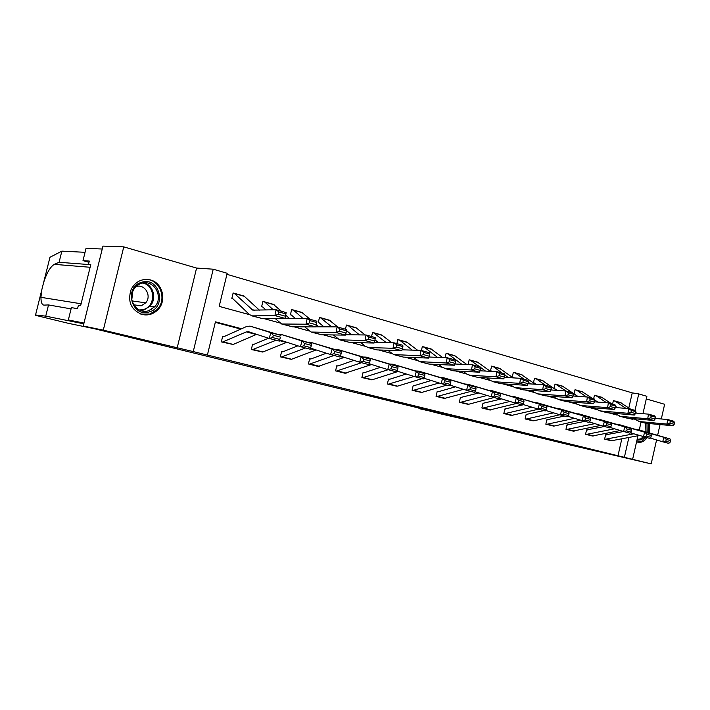 <?xml version="1.0" encoding="UTF-8"?>
<svg xmlns="http://www.w3.org/2000/svg" width="710" height="710" viewBox="0 0 710 710"><rect width="100%" height="100%" fill="white"/><g stroke="black" fill="none" stroke-linecap="round" stroke-linejoin="round"><path stroke-width="1.06" d="M419.29 407.895L456.876 416.619L419.29 407.895M142.044 314.468C148.035 315.79 153.28 314.237 157.771 309.826C167.027 300.907 162.705 282.837 150.484 279.953C142.089 278.258 135.663 281.364 131.217 289.254C127.312 301.422 130.924 309.826 142.044 314.468M636.604 441.7L638.84 442.374C641.92 442.561 644.636 440.999 646.987 437.671M649.215 432.78L649.419 423.568M359.287 393.118L391.654 400.706L359.287 393.118M83.256 326.005L102.95 246.113L123.762 246.867L103.296 330.15L83.256 326.005L566.882 444.238L651.177 463.887L193.253 351.583L213.222 269.196L227.182 273.288L219.177 306.374L249.6 314.69L232.8 298.67M103.296 330.15L193.253 351.583M397.671 402.614L437.253 411.827L397.671 402.614M392.648 401.416L415.03 406.404L392.657 401.372M651.177 463.887L656.581 439.952M657.637 435.274L660.052 424.553M661.312 418.971L664.631 404.283L646.278 398.94M129.202 337.206L129.087 337.658M618.037 455.518L621.783 438.984M240.841 329.085L215.307 322.349M610.165 427.455L623.54 431.511L605.594 434.822L604.618 439.108L611.834 440.857M604.458 426.497L586.549 429.932L585.555 434.271L592.965 436.073M567.609 425.068L566.979 424.899L565.968 429.301L573.582 431.147M547.508 419.903L546.86 419.734L545.83 424.198L553.667 426.089M526.838 414.587L526.163 414.418L525.125 418.944L533.183 420.879M505.573 409.12L504.881 408.942L503.816 413.539L512.105 415.527M501.633 398.896L482.969 403.315L481.886 407.975L490.424 410.016M461.145 397.707L460.408 397.52L459.308 402.25L468.103 404.345M455.412 386.817L438.336 391.734L437.174 391.547L436.055 396.349L445.117 398.496M431.218 380.507L414.409 385.583L413.229 385.397L412.084 390.269L421.42 392.47M406.253 374.001L389.737 379.238L388.53 379.051L387.367 383.995L397.005 386.258M363.893 372.723L363.067 372.51L361.878 377.534L371.818 379.85M353.873 360.361L338.022 365.952L336.78 365.756L335.573 370.86L345.832 373.238M326.369 353.216L310.9 358.976L309.64 358.781L308.406 363.964L319.012 366.404M282.509 351.814L281.595 351.583L280.335 356.846L291.304 359.349M268.504 338.208L253.923 344.332L252.618 344.137L251.331 349.489L262.673 352.045M223.614 336.682L222.638 336.433L221.325 341.874L233.066 344.483M628.82 407.966L632.246 392.87L226.925 274.326M613.981 400.742L613.387 400.573L612.588 404.088M595.078 395.399L594.465 395.221L593.658 398.78M575.659 389.896L575.029 389.719L574.071 393.908M555.025 384.137L555.717 384.252L555.042 384.066L554.031 388.485M554.128 388.548L554.9 388.76M535.163 378.439L534.497 378.252L533.458 382.77L534.346 383.018M514.04 372.466L513.357 372.271L512.3 376.85L512.984 377.037M492.305 366.316L491.595 366.111L490.521 370.753L491.444 371.019M469.177 359.863L469.949 359.979L469.195 359.775L468.103 364.487L468.609 364.629M446.874 353.456L446.12 353.243L445.099 357.636M423.116 346.728L422.343 346.515L421.412 350.5M398.63 339.806L397.831 339.575L396.872 343.622M372.51 332.537L373.389 332.653L372.537 332.422L371.57 336.531M347.296 325.278L346.445 325.038L345.45 329.209M319.464 317.548L320.396 317.663L319.5 317.414L318.266 322.58L319.145 322.819M292.573 309.791L291.659 309.533L290.408 314.779L291.499 315.089M263.827 301.661L262.895 301.395L261.608 306.729L262.736 307.039M233.102 293.141L234.131 293.248L233.137 292.973L231.833 298.395L232.818 298.67M177.109 348.166L196.581 268.06L123.762 246.867M196.581 268.06L213.222 269.196M632.246 392.87L638.751 393.917L646.881 396.304L642.941 413.681M241.595 328.748L215.432 321.843L207.4 355.044M624.463 456.965L628.856 437.573M641.041 422.086L639.257 429.967M637.944 435.771L632.69 458.979M628.385 418.19L632.965 419.45L633.151 418.625M635.024 410.371L638.751 393.917M263.836 318.577L280.024 322.997M294.046 326.831L309.4 331.029M323.227 334.809L337.791 338.785M351.423 342.513L365.251 346.294L361.017 342.735M378.687 349.959L391.822 353.553M405.073 357.174L417.542 360.582M430.615 364.15L442.463 367.389L438.789 364.532M455.35 370.913L466.603 373.984L463.106 371.321M479.321 377.463L490.015 380.382L486.687 377.897M502.565 383.808L512.718 386.586M525.107 389.976L534.754 392.612L531.737 390.429M546.984 395.949L556.152 398.452M568.222 401.753L576.928 404.132M588.856 407.389L597.119 409.652M608.896 412.865L616.75 415.013M414.791 406.777L433.943 411.055L414.791 406.777M388.592 400.333L401.097 403.271L388.645 400.103M620.212 402.481L630.587 409.129M635.681 412.501L636.648 413.149M674.198 424.314L674.5 422.503L670.267 421.314L669.965 423.142L674.198 424.314L672.982 425.752L645.576 423.204L638.467 421.385M672.982 425.752L666.938 424.083L639.559 421.562L633.489 418.651M669.965 423.142L666.938 424.083L667.693 419.53L673.737 421.225L674.5 422.503M655.223 418.438L667.693 419.53L670.267 421.314M613.369 400.635L615.322 401.274L626.016 408.392M611.221 440.786L605.248 439.268L633.773 433.819M650.067 437.99L662.678 441.789L663.948 437.324L635.352 429.239M606.225 434.981L605.586 434.848M666.291 439.446L665.785 441.229L670.027 442.357L670.542 440.573L666.291 439.446L663.948 437.324L670.009 438.94L637.749 429.568M611.248 440.786L639.328 435.496M670.027 442.357L668.74 443.377L662.678 441.789L665.785 441.229M670.009 438.94L670.542 440.573M647.005 423.337L647.085 432.15M644.653 437.058L641.414 439.792L636.95 440.182M637.127 439.401L640.668 438.886L643.375 436.721L644.68 432.195L616.182 424.136M645.922 431.804L645.683 423.222M637.234 441.984L641.654 441.345L645.949 437.395M648.186 432.479L648.372 423.471M141.707 282.278C159.457 276.367 167.267 307.093 149.384 311.85C131.696 318.213 123.407 286.92 141.707 282.278M148.656 310.696L154.647 306.827C164.125 297.286 154.088 278.995 141.547 283.334C137.935 284.47 135.184 286.787 133.302 290.283C127.321 300.756 137.909 314.636 148.656 310.696M133.746 304.803L141.219 305.832L145.71 302.833C152.038 295.981 144.849 283.565 136.196 286.583L135.965 286.654M140.678 314.051L149.943 314.024L156.99 309.631C167.844 299.309 159.537 278.16 144.902 279.447M131.82 299.487L132.814 291.322M418.811 408.197L440.928 413.939M441.008 413.957L464.766 419.379M437.706 412.794L419.752 408.791M88.892 264.555L59.09 262.292L61.85 251.136L49.966 257.268L41.757 289.982L40.949 297.33C40.958 302.487 42.032 305.078 44.162 305.105L48.52 304.936L71.08 308.885M59.09 262.292L54.271 264.351C50.303 266.827 46.736 272.915 43.585 282.615M83.816 323.742L68.346 319.953L71.39 307.608L77.559 308.673L78.402 305.282L80.647 305.655L90.773 264.617L88.475 264.439L89.309 261.058L82.999 260.632L89.007 262.301M82.999 260.632L86.034 248.331L102.24 249.024L83.984 323.086L68.346 319.953M61.85 251.136L85.058 252.307M94.421 328.73L68.222 323.29M35.553 314.991L45.742 316.145L48.52 304.936M45.742 316.145L83.798 323.822M35.544 315.338L68.258 323.298M150.014 314.441L150.129 313.971M151.195 309.595L151.372 308.877M88.475 264.439L90.667 265.043M601.468 397.183L611.763 403.857M615.561 406.395L617.505 407.709M655.126 419.015L655.436 417.169L651.079 415.953L650.768 417.799L655.126 419.015L653.937 420.489L626.637 418.039L619.36 416.175M653.937 420.489L647.715 418.767L620.451 416.353L614.274 413.335M650.768 417.799L647.715 418.767L648.496 414.152L654.709 415.891L655.436 417.169M635.583 413.06L648.496 414.152L651.079 415.953M594.447 395.292L596.418 395.923L606.571 402.765M582.218 391.734L592.424 398.434M594.696 399.978L597.82 402.1M635.503 413.557L635.814 411.685L631.332 410.433L631.021 412.306L635.503 413.557L634.341 415.057L607.156 412.723L599.71 410.806M577.789 396.34L574.683 394.298M634.341 415.057L627.933 413.291L600.802 410.983L597.137 409.661L594.519 407.859M631.021 412.306L627.933 413.291L628.732 408.605L635.13 410.398L635.814 411.685M615.366 407.531L628.732 408.605L631.332 410.433M575.011 389.79L576.981 390.429L586.566 396.97M592.335 435.993L586.203 434.431L614.576 428.796M630.409 432.807L649.632 438.363L650.884 437.307L651.398 435.496L647.032 434.342L646.517 436.153L650.884 437.307M587.188 430.091L586.54 429.958M647.032 434.342L644.68 432.195L650.91 433.854L618.614 424.456M592.362 436.002L620.283 430.526M650.91 433.854L651.398 435.496M646.517 436.153L643.384 436.721M572.934 431.068L566.633 429.47L594.829 423.63M631.19 432.115L631.714 430.278L627.214 429.089L626.69 430.926L631.19 432.115L629.965 433.198L623.54 431.511L624.844 426.914L596.462 418.9M584.836 421.341L566.971 424.935M627.214 429.089L624.844 426.914L631.261 428.627L598.929 419.202M572.961 431.077L600.704 425.414M631.261 428.627L631.714 430.278M626.69 430.926L623.54 431.511M562.427 386.133L572.544 392.861M572.899 393.1L577.567 396.322M615.295 407.939L615.614 406.04L610.999 404.753L610.68 406.652L615.295 407.939L614.159 409.475L587.126 407.247L579.502 405.295M554.67 388.698L557.27 390.402M614.159 409.475L607.574 407.655L580.585 405.463L576.946 404.15L574.195 402.224M610.68 406.652L607.574 407.655L608.39 402.907L614.975 404.753L615.614 406.04M594.536 401.842L608.39 402.907L610.999 404.753M555.717 384.252L566.056 391.041M542.076 380.374L556.72 390.358M594.483 402.153L594.811 400.227L590.063 398.896L589.726 400.83L594.483 402.153L593.382 403.724L566.509 401.62L558.699 399.615M534.328 383.01L536.156 384.27M593.382 403.724L586.593 401.851L559.773 399.783L556.17 398.47L553.276 396.42M589.726 400.83L586.593 401.851L587.427 397.032L594.217 398.931L594.811 400.227M573.068 395.994L587.427 397.032L590.063 398.896M534.479 378.332L536.467 378.971L545.413 385.255M551.075 389.231L552.256 390.056M521.14 374.454L535.26 384.216M573.032 396.189L573.378 394.236L568.479 392.87L568.133 394.822L573.032 396.189L571.976 397.804L545.28 395.825L537.275 393.766M514.413 377.951L513.01 377.045M571.976 397.804L564.974 395.869L538.34 393.926L534.772 392.621M568.133 394.822L564.974 395.869L565.834 390.979L572.828 392.941L573.378 394.236M550.942 389.967L565.834 390.979L568.479 392.87M513.339 372.351L515.327 372.99L524.175 379.3M528.382 382.299L530.663 383.933M546.487 424.358L574.523 418.323M589.309 421.953L603.101 426.142L604.423 421.483L576.183 413.504M564.645 416.042L546.851 419.761M606.802 423.675L606.278 425.538L610.911 426.763L611.434 424.908L606.802 423.675L604.423 421.483L611.035 423.24L578.677 413.797M546.514 424.367L554.439 426L580.558 420.16M610.911 426.763L609.712 427.873L603.101 426.142L606.278 425.538M611.035 423.24L611.434 424.908M527.228 419.086L533.92 420.79L525.817 419.122L553.614 412.856M567.822 416.282L582.049 420.613L583.389 415.882L555.3 407.957M543.878 410.584L526.154 414.454M585.785 418.101L585.244 420L590.019 421.252L590.551 419.37L585.785 418.101L583.389 415.882L590.196 417.693L557.829 408.241M533.92 420.79L559.835 414.755M590.019 421.252L588.865 422.397L582.049 420.613L585.244 420M590.196 417.693L590.551 419.37M504.508 413.717L532.092 407.229M545.679 410.433L560.35 414.915L561.708 410.105L533.813 402.242M523.723 404.664L504.872 408.987M564.122 412.359L563.571 414.285L568.488 415.581L569.038 413.664L564.122 412.359L561.708 410.105L568.728 411.977L536.37 402.517M511.395 415.457L538.535 409.182M568.488 415.581L567.379 416.752L560.35 414.915L563.571 414.285M568.728 411.977L569.038 413.664M499.6 368.357L513.153 377.871M550.924 390.038L551.279 388.059L546.23 386.648L545.875 388.636L550.924 390.038L549.904 391.698L523.421 389.852L515.212 387.749M491.231 370.957L492.012 371.41M549.904 391.698L542.688 389.701L514.715 387.616L509.549 384.261M545.875 388.636L542.688 389.701L543.576 384.74L550.783 386.764L551.279 388.059M528.089 383.764L543.576 384.74L546.23 386.648M491.577 366.2L493.583 366.839L502.307 373.176M504.961 375.102L508.413 377.605M489.696 409.954L482.622 408.161L509.913 401.443M522.835 404.398L537.985 409.04L539.36 404.159L514.262 396.615L511.67 396.366M483.705 403.502L482.96 403.36M541.783 406.439L541.224 408.392L546.301 409.732L546.851 407.78L541.783 406.439L539.36 404.159L546.602 406.084L514.262 396.615M489.714 409.963L516.64 403.431M546.301 409.732L545.227 410.939L537.985 409.04L541.224 408.392M546.602 406.084L546.851 407.78M477.431 362.082L490.37 371.321M528.125 383.702L528.489 381.687L523.279 380.232L522.915 382.246L528.125 383.702L527.148 385.397L500.887 383.702L492.483 381.545M527.148 385.397L519.702 383.338L493.521 381.696L490.033 380.391M522.915 382.246L519.702 383.338L520.607 378.306L528.045 380.391L528.489 381.687M504.482 377.374L520.607 378.306L523.279 380.232M469.949 359.979L479.782 366.857M480.457 367.354L485.48 371.073M460.044 402.437L487.06 395.47M499.263 398.168L514.91 402.978L516.312 398.026L491.471 390.536L488.853 390.305M478.868 392.95L460.399 397.564M518.744 400.333L518.185 402.313L523.412 403.697L523.971 401.718L518.744 400.333L516.312 398.026L523.776 400.014L491.471 390.536M460.071 402.437L468.742 404.238L494.089 397.502M523.412 403.697L522.383 404.94L514.91 402.978L518.185 402.313M523.776 400.014L523.971 401.718M454.595 355.612L466.887 364.549M504.597 377.161L504.97 375.12L499.591 373.611L499.219 375.661L504.597 377.161L503.665 378.9L477.661 377.365L469.035 375.146M503.665 378.9L495.979 376.77L470.073 375.288L466.621 374.001M499.219 375.661L495.979 376.77L496.911 371.658L504.588 373.815L504.97 375.12M480.12 370.798L496.911 371.658L499.591 373.611M446.102 353.34L448.108 353.979L461.846 364.319M444.336 398.443L436.836 396.544L463.497 389.328M474.928 391.725L491.107 396.721L492.527 391.689L467.979 384.27L465.325 384.057M437.955 391.751L437.165 391.592M494.968 394.023L494.391 396.038L499.796 397.467L500.364 395.461L494.968 394.023L492.527 391.689L500.23 393.739L467.979 384.27M444.353 398.452L470.836 391.396M499.796 397.467L498.819 398.745L491.107 396.721L494.391 396.038M500.23 393.739L500.364 395.461M431.059 348.956L442.658 357.547M480.306 370.407L480.688 368.33L475.132 366.777L474.75 368.854L480.306 370.407L479.428 372.191L453.717 370.824L444.859 368.543M479.428 372.191L471.484 369.999L445.871 368.685L442.481 367.398M474.75 368.854L471.484 369.999L472.443 364.798L480.377 367.026L480.688 368.33M454.95 364.008L472.443 364.798L475.132 366.777M422.317 346.613L424.34 347.252L437.458 357.343M414.223 390.393L421.98 392.364L412.883 390.464L439.188 382.992M449.794 385.077L466.523 390.269L467.961 385.148L443.75 377.8L441.061 377.613M414.028 385.601L413.211 385.441M470.41 387.518L469.834 389.568L475.416 391.033L475.993 388.991L470.41 387.518L467.961 385.148L475.922 387.269L443.75 377.8M421.98 392.364L446.865 385.104M475.416 391.033L474.484 392.355L466.523 390.269L469.834 389.568M475.922 387.269L475.993 388.991M406.803 342.096L417.658 350.296M455.216 363.422L455.607 361.319L449.874 359.713L449.474 361.825L455.216 363.422L454.391 365.26L429 364.079L419.903 361.736M454.391 365.26L446.191 362.996L419.433 361.603L413.69 357.512M404.096 349.87L402.508 348.61M449.474 361.825L446.191 362.996L447.176 357.716L455.367 360.014L455.607 361.319M428.955 357.015L447.176 357.716L449.874 359.713M397.804 339.682L399.828 340.312L412.288 350.128M389.515 384.119L397.52 386.151L388.201 384.208L414.099 376.46M423.817 378.199L441.132 383.595L442.587 378.394L418.731 371.126L416.016 370.975M389.364 379.264L388.521 379.105M445.046 380.791L444.46 382.876L450.229 384.394L450.814 382.317L445.046 380.791L442.587 378.394L450.814 380.587L418.731 371.126M397.52 386.151L422.122 378.608M450.229 384.394L449.359 385.761L441.132 383.595L444.46 382.876M450.814 380.587L450.814 382.317M381.794 335.014L391.849 342.779M429.293 356.216L429.692 354.077L423.755 352.417L423.355 354.565L429.293 356.216L428.512 358.106L403.475 357.112L394.139 354.698M428.512 358.106L420.036 355.754L393.668 354.574L387.784 350.252M378.244 342.469L374.978 339.797M423.355 354.565L420.036 355.754L421.048 350.394L429.514 352.772L429.692 354.077M402.091 349.808L421.048 350.394L423.755 352.417M373.389 332.653L386.302 342.655M362.703 377.738L388.228 369.697M396.952 371.082L414.88 376.699L416.362 371.41L392.914 364.239L390.163 364.115M380.489 367.292L364.283 372.697L363.05 372.564M418.829 373.842L418.243 375.963L424.198 377.534L424.793 375.421L418.829 373.842L416.362 371.41L424.864 373.673L392.914 364.239M362.73 377.747L372.28 379.743L398.141 371.454M424.198 377.534L423.391 378.936L414.88 376.699L418.243 375.963M424.864 373.673L424.793 375.421M355.976 327.709L365.188 334.978M402.481 348.761L402.889 346.586L396.757 344.874L396.34 347.057L402.481 348.761L401.762 350.696L377.125 349.915L367.514 347.438M351.548 334.8L346.471 330.541M401.762 350.696L392.994 348.273L368.49 347.554L365.268 346.302M396.34 347.057L392.994 348.273L394.041 342.823L402.801 345.282L402.889 346.586M374.303 342.38L394.041 342.823L396.757 344.874M346.418 325.162L348.441 325.783L359.455 334.907M336.425 371.073L361.576 362.703M369.156 363.715L387.74 369.573L389.249 364.195L366.227 357.121L363.449 357.032M337.658 365.978L336.762 365.81M391.725 366.653L391.121 368.809L397.28 370.434L397.884 368.286L391.725 366.653L389.249 364.195L398.035 366.529L366.227 357.121M344.936 373.229L371.694 364.514M397.28 370.434L396.544 371.88L387.74 369.573L391.121 368.809M398.035 366.529L397.884 368.286M329.333 320.166L337.862 327.079M345.814 333.789L346.933 334.738M374.738 341.048L375.164 338.839L368.809 337.064L368.383 339.282L374.738 341.048L374.09 343.036L349.879 342.477L340.001 339.921M323.964 326.84L319.172 322.828M374.09 343.036L365.011 340.534L339.558 339.806L333.345 334.942M368.383 339.282L365.011 340.534L366.094 334.987L375.155 337.534L375.164 338.839M345.548 334.721L366.094 334.987L368.809 337.064M320.396 317.663L331.703 326.866M318.08 366.422L309.311 364.195L334.037 355.47M340.374 356.083L359.65 362.198L361.186 356.722L338.652 349.755L335.848 349.728M310.545 359.011L309.622 358.843M363.662 359.216L363.05 361.408L369.431 363.094L370.043 360.911L363.662 359.216L361.186 356.722L370.283 359.145L338.652 349.755M318.107 366.422L344.377 357.352M369.431 363.094L368.765 364.585L359.65 362.198L363.05 361.408M370.283 359.145L370.043 360.911M301.812 312.382L310.101 319.296M316.287 324.692L318.737 326.822M346.018 333.061L346.453 330.816L339.877 328.97L339.433 331.233L346.018 333.061L345.442 335.111L321.719 334.783L311.548 332.156M291.482 315.08L295.44 318.577M345.442 335.111L336.043 332.511L311.113 332.04L304.732 326.866M339.433 331.233L336.043 332.511L337.152 326.884L346.542 329.511L346.453 330.816M315.79 326.813L337.152 326.884L339.877 328.97M291.632 309.675L293.665 310.288L303.001 318.515M281.249 357.077L305.548 347.989M310.563 348.166L330.576 354.556L332.129 348.983L310.128 342.149L307.288 342.167M297.934 345.832L282.882 351.778L281.586 351.645M334.614 351.512L333.993 353.749L340.605 355.488L341.226 353.269L334.614 351.512L332.129 348.983L341.554 351.494L310.128 342.149M281.275 357.086L291.597 359.251L316.119 349.941M340.605 355.488L340.01 357.032L330.576 354.556L333.993 353.749M341.554 351.494L341.226 353.269M273.368 304.333L281.391 311.246M285.677 315.116L289.573 318.63M316.269 324.789L316.722 322.5L309.906 320.592L309.445 322.89L316.269 324.789L315.764 326.902L292.573 326.831L282.11 324.124M262.718 307.031L265.948 309.986M315.764 326.902L306.028 324.204L281.684 324.008L275.134 318.479M309.445 322.89L306.028 324.204L307.173 318.479L316.9 321.204L316.722 322.5M282.917 318.408L307.173 318.479L309.906 320.592M262.851 301.546L264.892 302.149L273.306 309.826M252.272 349.728L276.075 340.241M279.669 339.957L300.445 346.649L302.025 340.969L280.61 334.277L277.743 334.357M253.577 344.377L252.6 344.208M304.519 343.533L303.889 345.805L310.74 347.616L311.362 345.353L304.519 343.533L302.025 340.969L311.788 343.569L280.61 334.277M252.298 349.728L262.895 351.965L286.884 342.273M310.74 347.616L310.226 349.214L300.445 346.649L303.889 345.805M311.788 343.569L311.362 345.353M243.965 296.008L259.381 310.128M285.429 316.216L285.899 313.891L278.835 311.912L278.355 314.246L285.429 316.216L285.012 318.391L274.912 315.595L276.101 309.764L286.183 312.595L285.012 318.391L262.407 318.595L251.624 315.799M278.355 314.246L274.912 315.595L252.503 315.888L249.618 314.699M234.131 293.248L252.769 310.119L276.101 309.764L278.835 311.912M285.899 313.891L286.183 312.595M223.49 341.963L233.217 344.43L222.328 342.131L246.334 331.889L248.5 331.712L269.223 338.439L270.821 332.662L250.044 326.121L246.796 326.414L223.97 336.638L222.62 336.505M273.314 335.262L272.675 337.578L279.776 339.451L280.414 337.143L273.314 335.262L270.821 332.662L280.947 335.36L250.044 326.121M280.414 337.143L279.349 341.102L269.223 338.439L272.675 337.578M233.217 344.43L256.621 334.348M279.349 341.102L279.776 339.451M645.576 423.204L639.559 421.562M621.277 402.961L615.322 401.274M606.686 439.268L612.686 440.795M639.985 426.745L639.55 430.047M144.095 282.855C153.502 285.242 156.945 299.017 150.014 306.152L144.059 309.986L140.713 310.545M139.426 310.013L143.509 309.48C156.058 306.285 155.481 285.207 142.728 283.041M41.757 289.982L35.5 315.187M90.117 267.271L54.271 264.351M626.637 418.039L620.451 416.353M602.533 397.653L596.418 395.923M607.156 412.723L600.802 410.983M583.265 392.204L576.981 390.429M587.631 434.431L593.791 435.993M568.053 429.461L574.39 431.068M587.126 407.247L580.585 405.463M563.474 386.604L557.004 384.776M566.509 401.62L559.773 399.783M543.115 380.844L536.467 378.971M545.28 395.825L538.34 393.926M522.169 374.924L515.327 372.99M547.925 424.349L554.439 426M504.535 413.717L511.422 415.465M505.928 413.681L512.815 415.43M523.421 389.852L516.268 387.9M500.621 368.827L493.583 366.839M484.007 408.117L491.098 409.918M500.887 383.702L493.521 381.696M478.434 362.553L471.183 360.502M461.438 402.384L468.742 404.238M477.661 377.365L470.073 375.288M455.58 356.092L448.108 353.979M438.185 396.482L445.711 398.39M453.717 370.824L445.871 368.685M432.035 349.427L424.34 347.252M429 364.079L420.906 361.869M407.762 342.557L399.828 340.312M403.475 357.112L395.124 354.831M382.726 335.484L374.534 333.167M396.766 371.445L397.431 371.623M364.026 377.649L372.28 379.743M377.125 349.915L368.49 347.554M356.899 328.171L348.441 325.783M336.451 371.082L344.962 373.238M368.96 364.141L371.046 364.683M337.72 370.966L346.24 373.132M349.879 342.477L340.96 340.037M330.23 320.627L321.497 318.16M340.188 356.571L343.782 357.52M310.563 364.07L319.358 366.307M321.719 334.783L312.48 332.262M302.682 312.835L293.665 310.288M310.377 348.734L315.595 350.101M282.5 356.944L291.597 359.251M284.967 318.666L284.009 318.399M292.573 326.831L283.015 324.221M274.22 304.785L264.892 302.149M279.491 340.614L286.423 342.433M253.488 349.577L262.895 351.965M254.464 310.234L251.73 309.471M262.407 318.595L252.503 315.888M244.781 296.461L235.134 293.727M246.334 331.889L256.239 334.499M157.771 309.826L156.919 309.702M638.84 442.374L637.598 442.117M620.407 402.543L614.452 400.857M637.127 439.375L637.633 439.481M145.71 302.833L132.122 300.942M154.647 306.827L150.014 306.152L144.032 309.986L140.686 310.536M81.109 303.773L40.949 297.33M601.663 397.236L595.548 395.505M582.413 391.787L576.129 390.012M562.622 386.187L556.161 384.358M542.271 380.427L535.624 378.545M521.335 374.507L514.501 372.572M499.796 368.41L492.758 366.413M477.617 362.135L470.375 360.085M454.782 355.666L447.309 353.553M431.245 349.009L423.55 346.835M406.99 342.14L399.055 339.895M381.971 335.067L373.779 332.75M356.154 327.754L347.705 325.366M329.502 320.219L320.778 317.743M301.972 312.427L292.964 309.88M273.527 304.377L264.209 301.741M244.116 296.052L234.477 293.328"/></g></svg>
